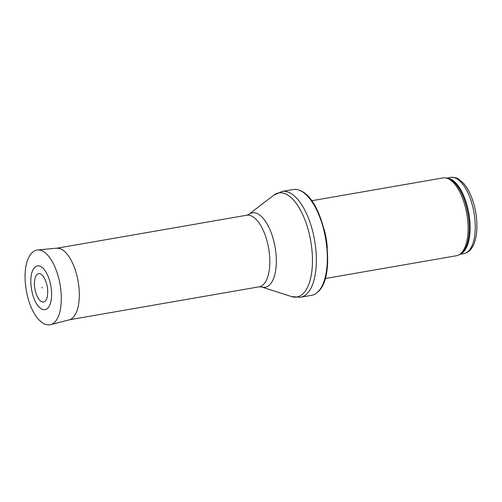 <?xml version="1.0" encoding="UTF-8"?>
<svg xmlns="http://www.w3.org/2000/svg" width="502" height="502" viewBox="0 0 502 502"><rect width="100%" height="100%" fill="white"/><g stroke="black" fill="none" stroke-linecap="round" stroke-linejoin="round"><path stroke-width="0.75" d="M311.585 200.75L442.959 177.921A39.482 17.357 80.1 0 1 446.115 178.009A39.482 17.357 80.1 0 1 466.816 213.852A39.482 17.357 80.1 0 1 459.418 254.57A39.482 17.357 80.1 0 1 456.481 255.725L325.108 278.554M323.928 228.623A39.482 17.357 80.1 0 1 327.323 248.145M282.143 191.438L293.137 189.53A53.701 23.6 80.1 0 1 299.776 190.409A53.701 23.6 80.1 0 1 325.585 238.394A53.701 23.6 80.1 0 1 317.477 292.271A53.701 23.6 80.1 0 1 311.522 295.339L300.529 297.253L291.524 296.575A52.835 23.224 80.1 0 0 291.819 296.663A52.835 23.224 80.1 0 0 310.669 240.659A52.835 23.224 80.1 0 0 273.891 195.109L282.143 191.438A53.701 23.6 80.1 0 1 314.591 240.301A53.701 23.6 80.1 0 1 300.529 297.253M41.992 287.232L42.199 288.016L41.992 287.232M39.608 266.066A22.207 9.758 -99.9 0 0 39.269 265.978A22.207 9.758 -99.9 0 0 34.312 267.936C27.039 275.899 31.883 303.798 41.421 308.843A22.207 9.758 -99.9 0 0 51.581 292.421A22.207 9.758 -99.9 0 0 39.608 266.066M40.034 273.778A14.351 6.306 -99.9 0 0 39.978 273.759A14.351 6.306 -99.9 0 0 35.749 292.528A14.351 6.306 -99.9 0 0 47.088 297.655C48.569 290.156 47.351 283.122 43.423 276.558A14.351 6.306 -99.9 0 0 40.034 273.778M463.854 253.642C468.36 252.644 471.717 249.419 473.926 243.953C475.708 239.561 476.699 234.29 476.9 228.146C477.138 217.492 475.363 207.182 471.573 197.204C469.295 191.4 466.559 186.706 463.365 183.123L458.251 178.907C457.529 177.946 454.981 177.438 450.601 177.394A38.698 17.005 80.1 0 1 473.988 212.603A38.698 17.005 80.1 0 1 463.854 253.642L459.769 254.351M446.811 178.166A38.698 17.005 80.1 0 1 468.887 213.488A38.698 17.005 80.1 0 1 460.02 254.188M446.115 178.009L447.621 178.348A38.886 17.093 80.1 0 1 468.015 213.639A38.886 17.093 80.1 0 1 460.723 253.748L459.418 254.57M261.366 286.906L259.126 286.811A36.326 15.964 80.1 0 0 268.639 248.289A36.326 15.964 80.1 0 0 246.689 215.232L248.766 214.392A37.763 16.597 80.1 0 1 275.046 246.94A37.763 16.597 80.1 0 1 261.58 286.968A37.763 16.597 80.1 0 1 261.366 286.906L291.524 296.575M40.787 250.291A37.901 16.66 80.1 0 1 60.573 287.897A37.901 16.66 80.1 0 1 50.689 324.606C47.665 325.302 44.672 324.549 41.71 322.347L38.692 319.611C35.673 316.31 33.038 311.905 30.785 306.408C26.725 296.142 24.83 285.456 25.1 274.362C25.32 268.269 26.305 263.098 28.056 258.856C30.415 253.353 33.634 250.391 37.719 249.971A37.901 16.66 80.1 0 1 40.787 250.291M37.719 249.971L56.657 248.176A36.426 16.008 80.1 0 1 59.575 248.477A36.426 16.008 80.1 0 1 59.612 248.484A36.426 16.008 80.1 0 1 78.626 284.628A36.426 16.008 80.1 0 1 69.125 319.906L50.689 324.606M450.601 177.394L446.516 178.103M299.776 190.409C324.788 198.817 338.185 275.912 317.477 292.271M248.766 214.392L273.891 195.109M246.689 215.232L57.291 248.145M259.126 286.811L69.728 319.724M56.657 248.176L60.039 248.515"/></g></svg>
